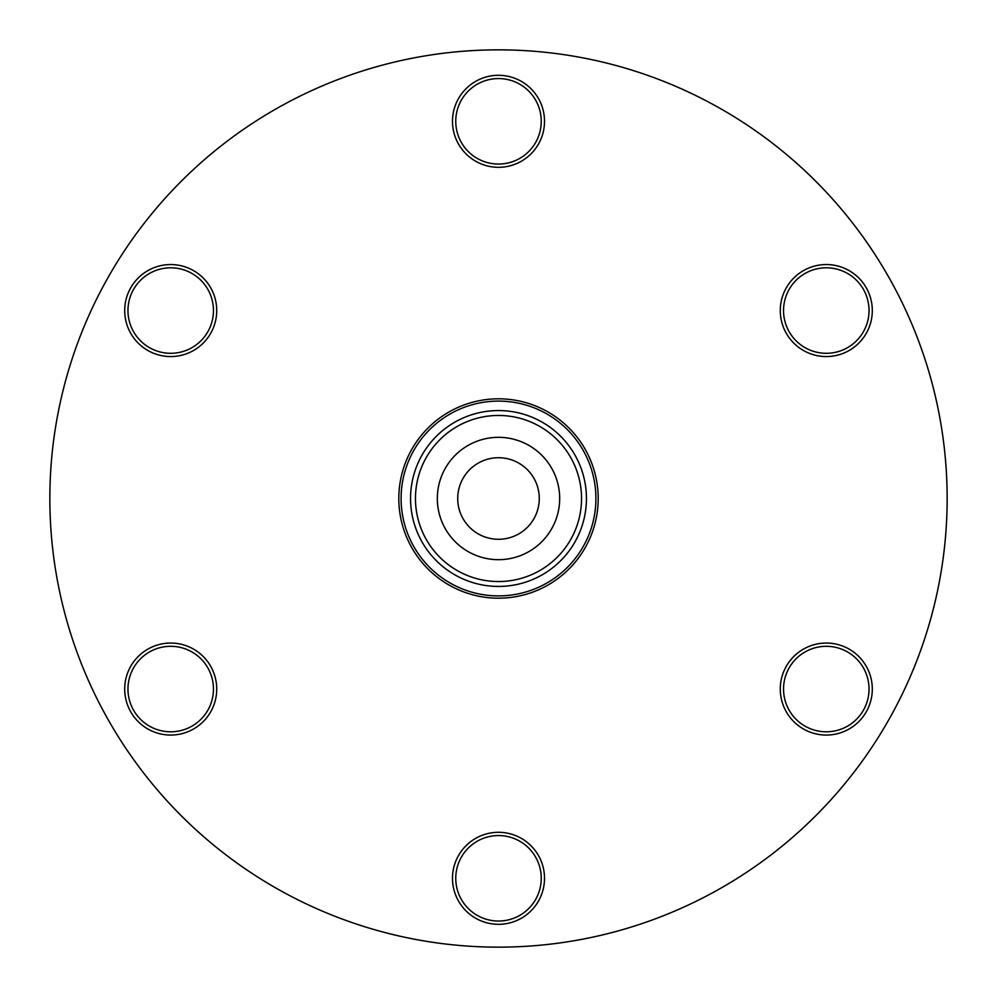 <?xml version="1.0" encoding="UTF-8"?>
<svg xmlns="http://www.w3.org/2000/svg" width="997" height="997" viewBox="0 0 997 997"><rect width="100%" height="100%" fill="white"/><g stroke="black" fill="none" stroke-linecap="round" stroke-linejoin="round"><path stroke-width="1.5" d="M551.478 580.229A97.394 97.394 0 0 1 417.967 553.273A97.394 97.394 0 0 1 441.945 419.201A97.394 97.394 0 0 1 577.799 441.945A97.394 97.394 0 0 1 551.478 580.229M555.055 577.799A97.394 97.394 0 0 1 419.201 555.055A97.394 97.394 0 0 1 441.945 419.201A97.394 97.394 0 0 0 419.201 555.055A97.394 97.394 0 0 0 555.055 577.799M549.559 570.097A87.935 87.935 0 0 1 426.903 549.559A87.935 87.935 0 0 1 447.441 426.903A87.935 87.935 0 0 1 570.097 447.441A87.935 87.935 0 0 1 549.559 570.097A87.935 87.935 0 0 1 426.903 549.559A87.935 87.935 0 0 1 447.441 426.903M559.678 498.5A61.178 61.178 0 0 1 498.5 559.678A61.178 61.178 0 0 1 437.322 498.5A61.178 61.178 0 0 1 498.5 437.322A61.178 61.178 0 0 1 559.678 498.5M507.76 538.218A40.79 40.79 0 0 0 538.218 489.24A40.79 40.79 0 0 0 489.24 458.782A40.79 40.79 0 0 0 458.782 507.76A40.79 40.79 0 0 0 507.76 538.218M170.711 264.554A46.012 46.012 0 0 1 216.723 310.553A46.012 46.012 0 0 1 170.711 356.565A46.012 46.012 0 0 1 124.7 310.553A46.012 46.012 0 0 1 170.711 264.554M170.711 353.299A42.746 42.746 0 0 0 213.458 310.553A42.746 42.746 0 0 0 170.711 267.807A42.746 42.746 0 0 0 127.965 310.553A42.746 42.746 0 0 0 170.711 353.299M170.711 643.053A46.012 46.012 0 0 1 216.723 689.052A46.012 46.012 0 0 1 170.711 735.063A46.012 46.012 0 0 1 124.7 689.052A46.012 46.012 0 0 1 170.711 643.053M170.711 731.798A42.746 42.746 0 0 0 213.458 689.052A42.746 42.746 0 0 0 170.711 646.305A42.746 42.746 0 0 0 127.965 689.052A42.746 42.746 0 0 0 170.711 731.798M498.5 832.296A46.012 46.012 0 0 1 544.512 878.307A46.012 46.012 0 0 1 498.5 924.306A46.012 46.012 0 0 1 452.488 878.307A46.012 46.012 0 0 1 498.5 832.296M498.5 921.041A42.746 42.746 0 0 0 541.246 878.307A42.746 42.746 0 0 0 498.5 835.561A42.746 42.746 0 0 0 455.754 878.307A42.746 42.746 0 0 0 498.5 921.041M826.289 643.053A46.012 46.012 0 0 1 872.3 689.052A46.012 46.012 0 0 1 826.289 735.063A46.012 46.012 0 0 1 780.277 689.052A46.012 46.012 0 0 1 826.289 643.053M826.289 731.798A42.746 42.746 0 0 0 869.035 689.052A42.746 42.746 0 0 0 826.289 646.305A42.746 42.746 0 0 0 783.542 689.052A42.746 42.746 0 0 0 826.289 731.798M826.289 264.554A46.012 46.012 0 0 1 872.3 310.553A46.012 46.012 0 0 1 826.289 356.565A46.012 46.012 0 0 1 780.277 310.553A46.012 46.012 0 0 1 826.289 264.554M826.289 353.299A42.746 42.746 0 0 0 869.035 310.553A42.746 42.746 0 0 0 826.289 267.807A42.746 42.746 0 0 0 783.542 310.553A42.746 42.746 0 0 0 826.289 353.299M498.5 75.298A46.012 46.012 0 0 1 544.512 121.31A46.012 46.012 0 0 1 498.5 167.309A46.012 46.012 0 0 1 452.488 121.31A46.012 46.012 0 0 1 498.5 75.298M498.5 164.056A42.746 42.746 0 0 0 541.246 121.31A42.746 42.746 0 0 0 498.5 78.564A42.746 42.746 0 0 0 455.754 121.31A42.746 42.746 0 0 0 498.5 164.056M498.5 947.15A448.65 448.65 0 0 1 49.85 498.5A448.65 448.65 0 0 1 498.5 49.85A448.65 448.65 0 0 1 947.15 498.5A448.65 448.65 0 0 1 498.5 947.15M498.5 398.812A99.688 99.688 0 0 1 598.188 498.5A99.688 99.688 0 0 1 498.5 598.188A99.688 99.688 0 0 1 398.812 498.5A99.688 99.688 0 0 1 498.5 398.812M450.283 430.891A83.038 83.038 0 0 0 430.891 546.717A83.038 83.038 0 0 0 546.717 566.109A83.038 83.038 0 0 0 566.109 450.283A83.038 83.038 0 0 0 450.283 430.891"/></g></svg>
